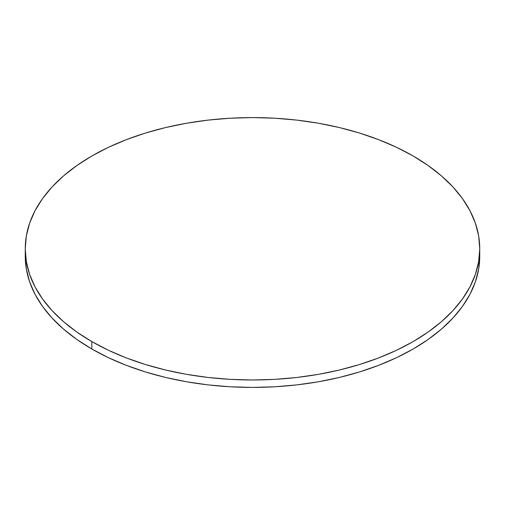 <?xml version="1.0" encoding="UTF-8"?>
<svg xmlns="http://www.w3.org/2000/svg" width="505" height="505" viewBox="0 0 505 505"><rect width="100%" height="100%" fill="white"/><g stroke="black" fill="none" stroke-linecap="round" stroke-linejoin="round"><path stroke-width="0.76" d="M25.338 252.5A227.25 131.199 0 0 0 25.25 256.212A227.25 131.199 0 0 0 91.809 348.987A227.25 131.199 0 0 0 339.467 377.424A227.25 131.199 0 0 0 479.75 256.212L479.75 248.788A227.25 131.199 180 0 1 339.467 370.001A227.25 131.199 180 0 1 91.809 341.563L91.809 348.987L91.809 341.563A227.25 131.199 180 0 1 25.25 248.788A227.25 131.199 180 0 1 165.533 127.576A227.25 131.199 180 0 1 413.191 156.013A227.25 131.199 180 0 1 479.75 248.788L478.658 235.93L475.382 223.191L469.966 210.705L462.454 198.579L452.916 186.938L441.452 175.898L428.164 165.558L413.191 156.013L396.665 147.372L378.756 139.702L359.623 133.08L339.467 127.576L318.466 123.239L296.833 120.108L274.777 118.221L252.5 117.589L230.223 118.221L208.167 120.108L186.534 123.239L165.533 127.576L145.377 133.08L126.244 139.702L108.335 147.372L91.809 156.013L76.836 165.558L63.548 175.898L52.084 186.938L42.546 198.579L35.034 210.705L29.618 223.191L26.342 235.93L25.25 248.788L26.342 261.647L29.618 274.385L35.034 286.878L42.546 298.998L52.084 310.638L63.548 321.679L76.836 332.025L91.809 341.563L108.335 350.211L126.244 357.881L145.377 364.496L165.533 370.001L186.534 374.344L208.167 377.469L230.223 379.356L252.5 379.994L274.777 379.356L296.833 377.469L318.466 374.344L339.467 370.001L359.623 364.496L378.756 357.881L396.665 350.211L413.191 341.563L428.164 332.025L441.452 321.679L452.916 310.638L462.454 298.998L469.966 286.878L475.382 274.385L478.658 261.647L479.75 248.788M25.25 248.788L25.25 256.212L26.342 269.07L29.618 281.809L35.034 294.295L42.546 306.421L52.084 318.062L63.548 329.102L76.836 339.442L91.809 348.987L108.335 357.628L126.244 365.298L145.377 371.92L165.533 377.424L186.534 381.761L208.167 384.892L230.223 386.779L252.5 387.411L274.777 386.779L296.833 384.892L318.466 381.761L339.467 377.424L359.623 371.92L378.756 365.298L396.665 357.628L413.191 348.987L428.164 339.442L441.452 329.102L452.916 318.062L462.454 306.421L469.966 294.295L475.382 281.809L478.658 269.07L479.75 256.212"/></g></svg>
